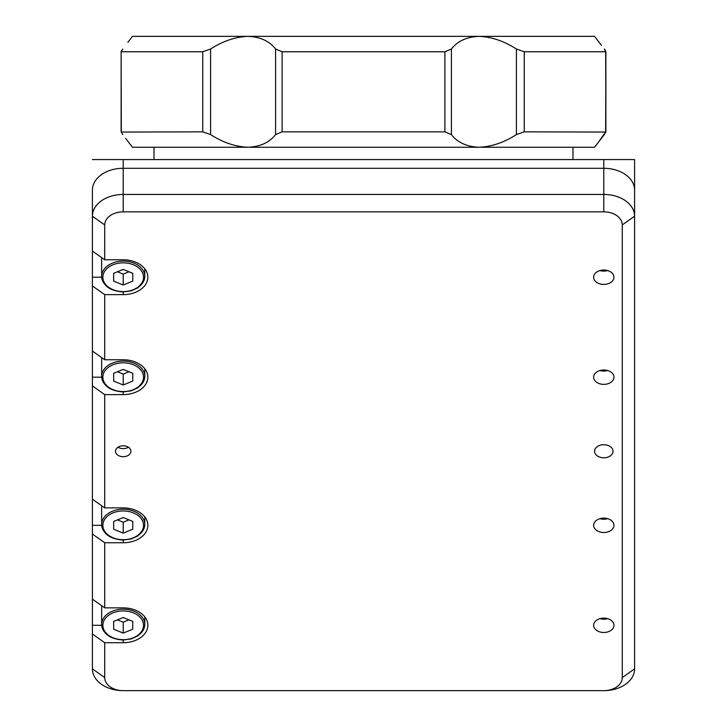 <?xml version="1.0" encoding="UTF-8"?>
<svg xmlns="http://www.w3.org/2000/svg" width="727" height="727" viewBox="0 0 727 727"><rect width="100%" height="100%" fill="white"/><g stroke="black" fill="none" stroke-linecap="round" stroke-linejoin="round"><path stroke-width="1.09" d="M101.835 605.827A21.565 15.249 180 0 0 101.644 607.872L101.644 624.429A21.565 15.249 0 0 1 123.208 609.181A21.565 15.249 0 0 1 144.773 624.429A21.565 15.249 0 0 1 123.208 639.678A21.565 15.249 0 0 1 101.644 624.429C102.88 633.908 110.068 639.106 123.208 640.033L123.208 642.723A24.645 17.43 180 0 0 147.854 625.302A24.645 17.43 180 0 0 123.208 607.872L104.724 607.872L92.402 599.157L92.402 625.302L101.671 625.302M132.759 629.2L132.759 621.403L132.759 629.2L123.208 633.099L123.208 622.203L128.97 619.849M132.759 621.403L123.208 617.505L113.657 621.403L113.657 629.2L123.208 633.099M117.447 619.849L123.208 622.203M113.657 621.403L113.657 629.2M101.835 505.856A21.565 15.249 180 0 0 101.644 507.891L101.644 524.449A21.565 15.249 0 0 1 123.208 509.2A21.565 15.249 0 0 1 144.773 524.449A21.565 15.249 0 0 1 123.208 539.698A21.565 15.249 0 0 1 101.644 524.449C102.88 533.927 110.068 539.134 123.208 540.061L123.208 542.751A24.645 17.43 180 0 0 147.854 525.321A24.645 17.43 180 0 0 123.208 507.891L104.724 507.891L92.402 499.176L92.402 534.036L104.724 542.751L104.724 607.872M132.759 529.22L132.759 521.423L132.759 529.22L123.208 533.118L123.208 522.222L128.97 519.878M132.759 521.423L123.208 517.524L113.657 521.423L113.657 529.22L123.208 533.118M117.447 519.878L123.208 522.222M113.657 521.423L113.657 529.22M101.835 357.72A21.565 15.249 180 0 0 101.644 359.765L101.644 376.322A21.565 15.249 0 0 1 123.208 361.074A21.565 15.249 0 0 1 144.773 376.322A21.565 15.249 0 0 1 123.208 391.571A21.565 15.249 0 0 1 101.644 376.322C102.88 385.801 110.068 390.999 123.208 391.926L123.208 394.616A24.645 17.43 180 0 0 147.854 377.186A24.645 17.43 180 0 0 123.208 359.765L104.724 359.765L92.402 351.05L92.402 385.901L104.724 394.616L104.724 507.891M132.759 381.084L132.759 373.287L132.759 381.084L123.208 384.983L123.208 374.096L128.97 371.742M132.759 373.287L123.208 369.389L113.657 373.287L113.657 381.084L123.208 384.983M117.447 371.742L123.208 374.096M113.657 373.287L113.657 381.084M101.835 257.74A21.565 15.249 180 0 0 101.644 259.784L101.644 276.342A21.565 15.249 0 0 1 123.208 261.093A21.565 15.249 0 0 1 144.773 276.342A21.565 15.249 0 0 1 123.208 291.591A21.565 15.249 0 0 1 101.644 276.342C102.88 285.82 110.068 291.018 123.208 291.945L123.208 294.635A24.645 17.43 180 0 0 147.854 277.214A24.645 17.43 180 0 0 123.208 259.784L104.724 259.784L92.402 251.069L92.402 190.074A30.807 21.783 0 0 1 123.208 168.291A30.807 21.783 180 0 0 92.402 190.074M132.759 281.113L132.759 273.316L132.759 281.113L123.208 285.011L123.208 274.115L128.97 271.762M132.759 273.316L123.208 269.417L113.657 273.316L113.657 281.113L123.208 285.011M117.447 271.762L123.208 274.115M113.657 273.316L113.657 281.113M599.948 618.65A9.86 6.97 180 0 0 603.792 619.195A9.86 6.97 180 0 0 607.645 618.65M599.948 518.669A9.86 6.97 180 0 0 603.792 519.223A9.86 6.97 180 0 0 607.645 518.669M599.948 370.534A9.86 6.97 180 0 0 603.792 371.088A9.86 6.97 180 0 0 607.645 370.534M599.948 270.562A9.86 6.97 180 0 0 603.792 271.107A9.86 6.97 180 0 0 607.645 270.562M104.724 224.934L92.402 216.219A30.807 21.783 0 0 1 123.208 194.436L603.792 194.436L603.792 159.576L634.598 159.576L634.598 190.074A30.807 21.783 180 0 0 603.792 168.291L123.208 168.291L603.792 168.291A30.807 21.783 0 0 1 634.598 190.074L634.598 668.867A30.807 21.783 0 0 1 603.792 690.65A18.484 13.068 180 0 0 622.276 677.582L622.276 224.934A18.484 13.068 180 0 0 603.792 211.857L123.208 211.857A18.484 13.068 180 0 0 104.724 224.934L104.724 259.784M92.402 159.576L123.208 159.576L123.208 211.857M603.792 159.576L123.208 159.576M451.412 134.586L444.897 131.851L444.897 51.753L451.412 49.018L451.412 134.586C457.501 142.483 466.707 146.709 479.029 147.254L247.971 147.254C260.293 146.7 269.499 142.483 275.588 134.586L275.588 49.018L282.103 51.753L282.103 131.851L275.588 134.586M444.897 131.851L282.103 131.851M596.531 38.967L594.55 36.35L132.45 36.35L130.487 38.949M444.897 51.753L282.103 51.753M599.093 141.283L605.664 131.851L605.873 51.553L605.873 132.06L524.258 131.851L516.406 134.586L516.406 49.018L524.258 51.753L524.258 131.851M524.258 51.753L605.664 51.753L604.31 49.018L605.382 50.472M604.31 134.586L594.55 147.254L479.029 147.254C491.706 146.7 504.165 142.483 516.406 134.586M605.673 132.641L605.382 133.132M605.682 50.981L605.873 132.06M594.55 147.254L596.513 144.655M596.685 144.428L597.258 143.682M363.5 147.254L132.45 147.254L125.617 138.321M121.327 50.963L121.618 50.472M127.907 42.32L132.45 36.35M129.17 142.928L130.369 144.5M130.469 144.637L131.751 146.327M131.778 146.363L132.45 147.254M130.315 39.176L129.742 39.921M202.742 131.851L202.742 51.753L210.594 49.018L210.594 134.586L202.742 131.851L121.127 132.06L121.127 51.553L121.336 131.851L122.69 134.586M122.69 49.018L121.336 51.753L202.742 51.753M210.594 134.586C222.844 142.483 235.303 146.709 247.971 147.254M275.588 49.018C269.499 41.121 260.293 36.895 247.971 36.35C235.294 36.904 222.835 41.121 210.594 49.018M516.406 49.018C504.156 41.121 491.697 36.895 479.029 36.35C466.707 36.904 457.501 41.121 451.412 49.018M594.55 36.35L601.383 45.283M597.83 40.685L596.631 39.104M123.208 456.701A7.706 5.443 180 0 0 130.905 451.258A7.706 5.443 180 0 0 123.208 445.805A7.706 5.443 180 0 0 115.502 451.258A7.706 5.443 180 0 0 123.208 456.701M128.388 447.223A7.706 5.443 0 0 1 123.208 448.641A7.706 5.443 0 0 1 118.028 447.223M603.792 618.114A10.169 7.188 0 0 1 613.961 625.302A10.169 7.188 0 0 1 603.792 632.49A10.169 7.188 0 0 1 593.632 625.302A10.169 7.188 0 0 1 603.792 618.114M603.792 518.133A10.169 7.188 0 0 1 613.961 525.321A10.169 7.188 0 0 1 603.792 532.509A10.169 7.188 0 0 1 593.632 525.321A10.169 7.188 0 0 1 603.792 518.133M603.792 369.998A10.169 7.188 0 0 1 613.961 377.186A10.169 7.188 0 0 1 603.792 384.374A10.169 7.188 0 0 1 593.632 377.186A10.169 7.188 0 0 1 603.792 369.998M603.792 270.026A10.169 7.188 0 0 1 613.961 277.214A10.169 7.188 0 0 1 603.792 284.402A10.169 7.188 0 0 1 593.632 277.214A10.169 7.188 0 0 1 603.792 270.026M603.792 457.792A9.242 6.534 180 0 0 613.034 451.258A9.242 6.534 180 0 0 603.792 444.724A9.242 6.534 180 0 0 594.55 451.258A9.242 6.534 180 0 0 603.792 457.792M603.792 211.857L603.792 194.436A30.807 21.783 0 0 1 634.598 216.219L634.598 190.074L634.598 216.219L622.276 224.934M104.724 642.723L104.724 677.582A18.484 13.068 180 0 0 123.208 690.65A30.807 21.783 0 0 1 92.402 668.867L92.402 634.008L104.724 642.723L123.208 642.723M92.402 625.302L92.402 634.008M123.208 690.65L603.792 690.65M92.402 251.069L92.402 277.214L101.671 277.214M92.402 599.157L92.402 534.036M104.724 542.751L123.208 542.751M92.402 525.321L101.671 525.321M92.402 499.176L92.402 385.901M104.724 394.616L123.208 394.616M92.402 377.186L101.671 377.186M92.402 351.05L92.402 285.929L104.724 294.635L104.724 359.765M92.402 277.214L92.402 285.929M104.724 294.635L123.208 294.635M123.208 610.925A20.329 14.376 180 0 0 102.87 625.302A20.329 14.376 180 0 0 123.208 639.678A20.329 14.376 180 0 0 143.537 625.302A20.329 14.376 180 0 0 123.208 610.925M123.208 510.945A20.329 14.376 180 0 0 102.87 525.321A20.329 14.376 180 0 0 123.208 539.698A20.329 14.376 180 0 0 143.537 525.321A20.329 14.376 180 0 0 123.208 510.945M123.208 362.809A20.329 14.376 180 0 0 102.87 377.186A20.329 14.376 180 0 0 123.208 391.571A20.329 14.376 180 0 0 143.537 377.186A20.329 14.376 180 0 0 123.208 362.809M123.208 262.838A20.329 14.376 180 0 0 102.87 277.214A20.329 14.376 180 0 0 123.208 291.591A20.329 14.376 180 0 0 143.537 277.214A20.329 14.376 180 0 0 123.208 262.838M104.724 677.582L92.402 668.867M622.276 677.582L634.598 668.867M144.773 616.859L144.773 624.429L143.973 628.637L137.703 635.998L131.214 638.924L123.208 640.033M144.773 516.879L144.773 524.449L143.973 528.665L137.703 536.026L131.214 538.952L123.208 540.061M144.773 368.753L144.773 376.322L143.973 380.53L137.703 387.891L131.214 390.817L123.208 391.926M144.773 268.772L144.773 276.342L143.973 280.549L137.703 287.91L131.214 290.836L123.208 291.945M572.985 147.254L572.985 159.576M154.015 147.254L154.015 159.576"/></g></svg>
